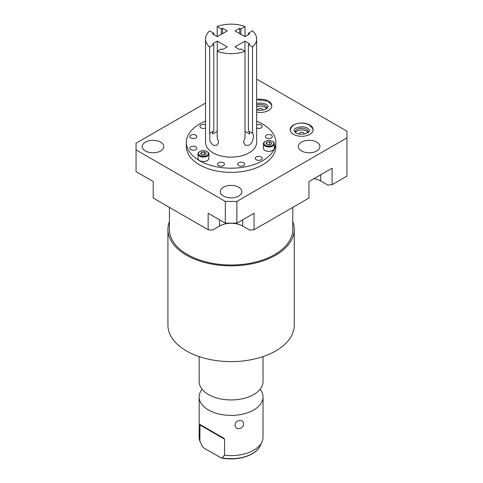 <?xml version="1.0" encoding="UTF-8"?>
<svg xmlns="http://www.w3.org/2000/svg" width="483" height="483" viewBox="0 0 483 483"><rect width="100%" height="100%" fill="white"/><g stroke="black" fill="none" stroke-linecap="round" stroke-linejoin="round"><path stroke-width="0.72" d="M217.272 51.222L217.272 41.146L227.209 46.881L222.512 49.592L221.299 48.898L217.181 51.276A25.551 14.75 0 0 0 245.008 51.276L240.884 48.898L239.677 49.592L234.98 46.881L244.917 41.146L249.614 43.856L248.401 44.557L252.524 46.936A25.551 14.75 180 0 0 256.642 38.9A25.551 14.75 180 0 0 252.524 30.87L248.401 33.249L249.614 33.949L244.917 36.66L234.98 30.924L239.677 28.207L240.884 28.908L245.008 26.529A25.551 14.75 180 0 0 217.181 26.529L221.299 28.908L222.512 28.207L222.512 33.635M217.272 41.146L212.574 43.856L213.782 44.557L209.664 46.936A25.551 14.75 0 0 1 205.541 38.9A25.551 14.75 0 0 1 209.664 30.87L213.782 33.249L212.574 33.949L217.272 36.66L227.209 30.924L222.512 28.207M217.181 51.276L217.181 137.649L218.684 142.129L216.885 145.347L213.112 145.25L209.96 141.519L209.664 133.314L213.782 130.929A7.028 4.057 -120 0 0 212.574 133.984L217.181 131.328M213.782 44.557L213.782 130.929M209.664 133.314L209.664 46.936M205.541 38.9L205.541 142.382A25.551 14.75 0 0 0 221.317 156.015A25.551 14.75 0 0 0 249.162 152.815A25.551 14.75 180 0 0 256.642 142.382L256.642 38.9M252.524 46.936L252.524 133.314C254.547 134.576 253.134 143.053 249.162 145.202L245.304 145.347L243.498 142.123L245.008 137.649L245.008 51.276M245.008 131.328L249.614 133.984A7.028 4.057 120 0 0 248.401 130.929L248.401 44.557M252.524 133.314L248.401 130.929M217.181 36.605L217.181 26.529M245.008 36.605L245.008 26.529M248.401 33.249L248.401 34.649M239.677 33.635L239.677 28.207M240.884 34.335L240.884 28.908M221.299 28.908L221.299 34.335M213.782 34.649L213.782 33.249M256.642 121.197A44.714 25.816 180 0 1 275.811 142.382L275.811 146.554A44.714 25.816 0 0 1 262.71 164.812A44.714 25.816 0 0 1 213.981 170.408A44.714 25.816 0 0 1 186.378 146.554L186.378 142.382A44.714 25.816 0 0 1 199.473 124.131A44.714 25.816 180 0 1 205.541 121.197M275.811 142.382A44.714 25.816 180 0 1 262.71 160.64A44.714 25.816 0 0 1 213.981 166.237A44.714 25.816 0 0 1 186.378 142.382M223.43 165.603A3.478 2.004 0 0 0 224.45 164.184A3.478 2.004 0 0 0 222.307 162.33A3.478 2.004 0 0 0 218.515 162.765A3.478 2.004 0 0 0 217.501 164.184A3.478 2.004 0 0 0 219.644 166.037A3.478 2.004 0 0 0 223.43 165.603M243.667 165.603A3.478 2.004 0 0 0 244.688 164.184A3.478 2.004 0 0 0 242.538 162.33A3.478 2.004 0 0 0 238.753 162.765A3.478 2.004 0 0 0 237.739 164.184A3.478 2.004 0 0 0 239.882 166.037A3.478 2.004 0 0 0 243.667 165.603M261.194 159.764A3.478 2.004 0 0 0 262.215 158.346A3.478 2.004 0 0 0 260.065 156.492A3.478 2.004 0 0 0 256.28 156.927A3.478 2.004 0 0 0 255.259 158.346A3.478 2.004 0 0 0 257.409 160.199A3.478 2.004 0 0 0 261.194 159.764M195.79 149.645A3.478 2.004 0 0 0 196.804 148.227A3.478 2.004 0 0 0 194.661 146.373A3.478 2.004 0 0 0 190.876 146.808A3.478 2.004 0 0 0 189.855 148.227A3.478 2.004 0 0 0 191.999 150.08A3.478 2.004 0 0 0 195.79 149.645M195.79 137.963A3.478 2.004 0 0 0 196.804 136.544A3.478 2.004 0 0 0 194.661 134.691A3.478 2.004 0 0 0 190.876 135.125A3.478 2.004 0 0 0 189.855 136.544A3.478 2.004 0 0 0 191.999 138.398A3.478 2.004 0 0 0 195.79 137.963M205.541 124.819A3.478 2.004 0 0 0 200.994 125.006A3.478 2.004 0 0 0 199.974 126.425A3.478 2.004 0 0 0 201.9 128.218A3.478 2.004 0 0 0 205.541 128.025M271.313 137.963A3.478 2.004 0 0 0 272.334 136.544A3.478 2.004 0 0 0 270.184 134.691A3.478 2.004 0 0 0 266.399 135.125A3.478 2.004 0 0 0 265.378 136.544A3.478 2.004 0 0 0 267.528 138.398A3.478 2.004 0 0 0 271.313 137.963M256.642 128.025A3.478 2.004 0 0 0 261.194 127.844A3.478 2.004 0 0 0 262.215 126.425A3.478 2.004 0 0 0 260.289 124.626A3.478 2.004 0 0 0 256.642 124.819M198.006 153.92L198.006 158.346A5.44 3.139 0 0 0 201.369 161.25A5.44 3.139 0 0 0 207.298 160.567A5.44 3.139 0 0 0 208.891 158.346L208.891 153.92A5.44 3.139 0 0 0 207.298 151.698L206.935 151.493A4.933 2.85 0 0 0 199.962 151.493L199.6 151.698A5.44 3.139 0 0 0 198.006 153.92A5.44 3.139 0 0 0 201.369 156.824A5.44 3.139 0 0 0 207.298 156.142A5.44 3.139 0 0 0 208.891 153.92M265.004 141.579L265.366 141.374L265.004 141.579A5.44 3.139 0 0 0 263.41 143.801L263.41 148.227A5.44 3.139 0 0 0 266.773 151.131A5.44 3.139 0 0 0 272.702 150.448A5.44 3.139 0 0 0 274.296 148.227L274.296 143.801A5.44 3.139 0 0 0 272.702 141.579L272.346 141.374A4.933 2.85 0 0 0 265.366 141.374L265.366 141.374A4.933 2.85 0 0 0 265.366 145.401A4.933 2.85 0 0 0 272.346 145.401A4.933 2.85 0 0 0 272.346 141.374M205.541 103.102L136.055 143.216L136.055 149.893L225.313 201.423L236.875 201.423L346.945 137.878L346.945 131.201L257.687 79.671L256.642 79.671M223.466 196.02A10.783 6.225 180 0 1 220.308 191.618A10.783 6.225 180 0 1 226.968 185.87A10.783 6.225 180 0 1 238.717 187.217A10.783 6.225 180 0 1 241.874 191.618A10.783 6.225 180 0 1 235.221 197.372A10.783 6.225 180 0 1 223.466 196.02M301.519 150.956A10.783 6.225 180 0 1 298.361 146.554A10.783 6.225 180 0 1 305.021 140.807A10.783 6.225 180 0 1 316.77 142.153A10.783 6.225 180 0 1 319.927 146.554A10.783 6.225 180 0 1 313.274 152.308A10.783 6.225 180 0 1 301.519 150.956M256.642 112.086A11.471 6.623 0 0 0 271.796 105.813A11.471 6.623 0 0 0 268.439 101.128A11.471 6.623 0 0 0 256.642 99.54M309.778 124.994A11.471 6.623 0 0 0 297.274 123.557A11.471 6.623 0 0 0 290.192 129.679A11.471 6.623 0 0 0 293.555 134.365A11.471 6.623 0 0 0 306.059 135.795A11.471 6.623 0 0 0 313.141 129.679A11.471 6.623 0 0 0 309.778 124.994M145.413 150.956A10.783 6.225 180 0 1 142.256 146.554A10.783 6.225 180 0 1 148.915 140.807A10.783 6.225 180 0 1 160.664 142.153A10.783 6.225 180 0 1 163.822 146.554A10.783 6.225 180 0 1 157.168 152.308A10.783 6.225 180 0 1 145.413 150.956M136.055 149.893L136.055 171.634L153.22 181.542L153.22 198.036L208.149 229.751L208.149 213.257L225.313 223.164L236.875 223.164L254.04 213.257L254.04 229.751L308.963 198.036L308.963 181.542L332.093 168.193L332.093 184.687L346.945 176.114L346.945 137.878M254.04 229.751L249.741 230.131L242.659 226.044A16.356 9.443 180 0 0 231.091 223.279A16.356 9.443 180 0 0 219.53 226.044L212.448 230.131L208.149 229.751M313.992 178.638A16.356 9.443 180 0 1 320.712 180.98L327.794 185.067L332.093 184.687M225.313 223.164L225.313 201.423M236.875 223.164L236.875 201.423M262.782 110.136A2.506 1.443 0 0 0 262.83 109.858A2.506 1.443 0 0 0 262.094 108.838A2.506 1.443 0 0 0 259.365 108.524A2.506 1.443 0 0 0 257.819 109.858A2.506 1.443 0 0 0 257.868 110.136M307.913 132.602A6.539 3.779 0 0 0 306.294 131.056A6.539 3.779 0 0 0 295.421 132.602M304.121 134.008A2.506 1.443 0 0 0 304.169 133.725A2.506 1.443 0 0 0 303.439 132.704A2.506 1.443 0 0 0 300.71 132.39A2.506 1.443 0 0 0 299.164 133.725A2.506 1.443 0 0 0 299.212 134.008M266.574 108.735A6.539 3.779 0 0 0 264.95 107.19A6.539 3.779 0 0 0 256.642 106.737M308.178 132.408A6.539 3.779 0 0 0 308.208 132.058A6.539 3.779 0 0 0 306.294 129.384A6.539 3.779 0 0 0 299.164 128.569A6.539 3.779 0 0 0 295.125 132.058A6.539 3.779 0 0 0 295.155 132.408M266.839 108.542A6.539 3.779 0 0 0 266.87 108.192A6.539 3.779 0 0 0 264.95 105.517A6.539 3.779 0 0 0 256.642 105.071M271.778 106.236A11.471 6.623 0 0 0 268.439 101.985M313.117 130.108A11.471 6.623 0 0 0 309.778 125.852M292.776 207.382L292.776 229.383A61.685 35.609 180 0 1 274.712 254.565A61.685 35.609 180 0 1 207.491 262.281A61.685 35.609 180 0 1 169.412 229.383L169.412 207.382M292.776 221.528A63.164 36.466 180 0 1 294.256 229.383A63.164 36.466 180 0 1 275.757 255.169A63.164 36.466 180 0 1 206.923 263.072A63.164 36.466 180 0 1 167.927 229.383A63.164 36.466 180 0 1 169.412 221.528M294.256 229.383L294.256 325.137A63.164 36.466 180 0 1 275.757 350.924A63.164 36.466 180 0 1 206.923 358.827A63.164 36.466 180 0 1 167.927 325.137L167.927 229.383M199.153 356.599L199.153 381.504A31.938 18.439 0 0 0 203.85 391.127A31.938 18.439 0 0 0 253.678 394.545A31.938 18.439 180 0 0 258.333 391.127A31.938 18.439 180 0 0 263.036 381.504L263.036 356.599M260.089 389.238A31.938 18.439 180 0 1 263.036 396.966A31.938 18.439 180 0 1 253.678 410.007A31.938 18.439 0 0 1 218.871 414.003A31.938 18.439 0 0 1 199.153 396.966A31.938 18.439 0 0 1 202.099 389.238M199.153 396.966L199.153 437.181A31.938 18.439 0 0 0 199.829 440.949L200.01 424.472L223.744 438.178L224.559 439.168L224.559 455.228A31.938 18.439 0 0 0 253.678 450.216A31.938 18.439 0 0 0 261.955 441.927A31.938 18.439 0 0 0 263.036 437.181L263.036 396.966M239.363 420.608C244.875 419.196 244.881 427.823 239.363 428.536C233.663 429.562 233.657 420.935 239.363 420.608M199.829 440.949L202.003 445.767A30.109 17.382 0 0 0 202.395 446.546L204.406 448.393L221.311 457.944L221.993 457.86L224.559 455.228M223.744 438.178L200.01 424.472M199.6 151.698L199.962 151.493A4.933 2.85 0 0 0 199.962 155.514A4.933 2.85 0 0 0 206.935 155.514A4.933 2.85 0 0 0 206.935 151.493M204.2 151.885L201.393 152.32L200.644 153.938L202.697 155.121L205.504 154.687L206.253 153.069L204.2 151.885L204.2 154.808L202.582 155.055M266.803 142.201L266.048 143.819L268.101 145.003L270.909 144.568L271.663 142.95L269.605 141.767L266.803 142.201L266.803 144.254M263.41 143.801A5.44 3.139 0 0 0 266.773 146.705A5.44 3.139 0 0 0 272.702 146.023A5.44 3.139 0 0 0 274.296 143.801M201.393 152.32L201.393 154.373M269.725 144.755L267.987 144.936M269.605 141.767L269.605 144.689M244.917 51.222L244.917 41.146M320.712 180.98L320.712 174.761M242.659 226.044L242.659 219.825M219.53 226.044L219.53 219.825M221.993 457.86A30.109 17.382 0 0 0 260.186 445.767L261.955 441.927M199.829 424.889L224.559 439.168M256.642 109.864L260.259 110.347L264.889 109.581L266.845 108.542L268.071 106.665C268.518 106.574 267.89 105.807 266.187 104.358L263.44 103.326L260.319 102.988L256.642 103.471M271.796 106.665C271.844 104.588 270.595 102.74 268.053 101.128L256.642 99.631M309.41 130.537C309.857 130.44 309.229 129.673 307.526 128.224C304.326 125.658 294.413 126.866 293.924 130.537L295.807 132.843C300.613 136.23 310.817 132.517 309.41 130.537M313.141 130.537C313.183 128.454 311.933 126.606 309.392 124.994C303.318 121.988 291.883 121.794 290.192 130.537M202.003 445.767L201.248 444.131M221.311 457.944C236.99 461.337 256.014 455.674 260.186 445.767"/></g></svg>
